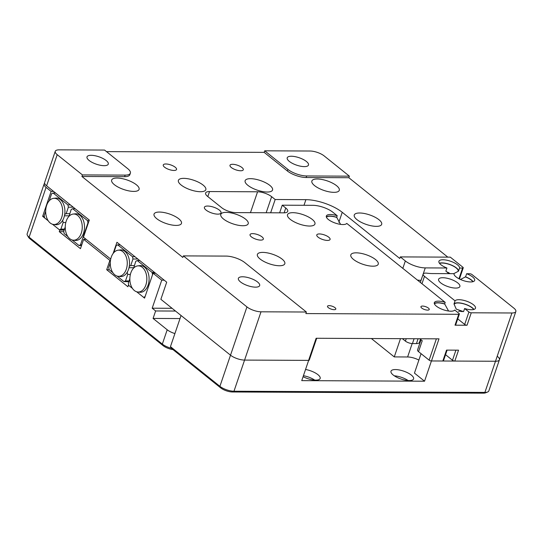 <?xml version="1.0" encoding="UTF-8"?>
<svg xmlns="http://www.w3.org/2000/svg" width="543" height="543" viewBox="0 0 543 543"><rect width="100%" height="100%" fill="white"/><g stroke="black" fill="none" stroke-linecap="round" stroke-linejoin="round"><path stroke-width="0.81" d="M334.99 307.677A4.392 1.527 -161.2 0 1 335.812 309.076A4.392 1.527 -161.2 0 1 331.162 309.11A4.392 1.527 -161.2 0 1 327.504 306.245A4.392 1.527 -161.2 0 1 330.565 305.79A4.392 1.527 -161.2 0 1 334.99 307.677M428.427 308.112A4.392 1.527 -161.2 0 1 429.241 309.51A4.392 1.527 -161.2 0 1 424.592 309.544A4.392 1.527 -161.2 0 1 420.934 306.686A4.392 1.527 -161.2 0 1 423.995 306.225A4.392 1.527 -161.2 0 1 428.427 308.112M206.041 210.06A8.776 3.061 -161.2 0 1 204.406 207.263A8.776 3.061 -161.2 0 1 213.704 207.195A8.776 3.061 -161.2 0 1 221.021 212.917A8.776 3.061 -161.2 0 1 214.906 213.833A8.776 3.061 -161.2 0 1 206.041 210.06M314.567 185.611A14.485 5.05 -161.2 0 1 311.872 180.995A14.485 5.05 -161.2 0 1 327.205 180.88A14.485 5.05 -161.2 0 1 339.287 190.328A14.485 5.05 -161.2 0 1 329.187 191.842A14.485 5.05 -161.2 0 1 314.567 185.611M260.09 259.018A14.485 5.05 -161.2 0 1 257.396 254.402A14.485 5.05 -161.2 0 1 272.729 254.294A14.485 5.05 -161.2 0 1 284.81 263.735A14.485 5.05 -161.2 0 1 274.71 265.249A14.485 5.05 -161.2 0 1 260.09 259.018M353.52 259.459A14.485 5.05 -161.2 0 1 350.826 254.843A14.485 5.05 -161.2 0 1 366.158 254.728A14.485 5.05 -161.2 0 1 378.24 264.176A14.485 5.05 -161.2 0 1 368.147 265.69A14.485 5.05 -161.2 0 1 353.52 259.459M262.038 236.891A7.018 2.45 -161.2 0 1 263.341 239.13A7.018 2.45 -161.2 0 1 255.909 239.185A7.018 2.45 -161.2 0 1 250.051 234.603A7.018 2.45 -161.2 0 1 254.945 233.87A7.018 2.45 -161.2 0 1 262.038 236.891M328.773 237.203A7.018 2.45 -161.2 0 1 330.083 239.443A7.018 2.45 -161.2 0 1 322.644 239.497A7.018 2.45 -161.2 0 1 316.786 234.915A7.018 2.45 -161.2 0 1 321.68 234.182A7.018 2.45 -161.2 0 1 328.773 237.203M175.24 167.244A7.018 2.45 -161.2 0 1 176.55 169.484A7.018 2.45 -161.2 0 1 169.117 169.538A7.018 2.45 -161.2 0 1 163.26 164.957A7.018 2.45 -161.2 0 1 168.154 164.224A7.018 2.45 -161.2 0 1 175.24 167.244M241.981 167.556A7.018 2.45 -161.2 0 1 243.284 169.796A7.018 2.45 -161.2 0 1 235.852 169.85A7.018 2.45 -161.2 0 1 229.994 165.269A7.018 2.45 -161.2 0 1 234.888 164.536A7.018 2.45 -161.2 0 1 241.981 167.556M156.744 218.686A14.485 5.05 -161.2 0 1 154.049 214.071A14.485 5.05 -161.2 0 1 169.382 213.956A14.485 5.05 -161.2 0 1 181.464 223.404A14.485 5.05 -161.2 0 1 171.371 224.911A14.485 5.05 -161.2 0 1 156.744 218.686M223.485 218.999A14.485 5.05 -161.2 0 1 220.784 214.383A14.485 5.05 -161.2 0 1 236.124 214.268A14.485 5.05 -161.2 0 1 248.205 223.716A14.485 5.05 -161.2 0 1 238.106 225.23A14.485 5.05 -161.2 0 1 223.485 218.999M290.22 219.311A14.485 5.05 -161.2 0 1 287.519 214.695A14.485 5.05 -161.2 0 1 302.858 214.58A14.485 5.05 -161.2 0 1 314.94 224.028A14.485 5.05 -161.2 0 1 304.84 225.542A14.485 5.05 -161.2 0 1 290.22 219.311M356.955 219.623A14.485 5.05 -161.2 0 1 354.26 215.008A14.485 5.05 -161.2 0 1 369.593 214.892A14.485 5.05 -161.2 0 1 381.675 224.34A14.485 5.05 -161.2 0 1 371.575 225.854A14.485 5.05 -161.2 0 1 356.955 219.623M114.356 184.674A14.485 5.05 -161.2 0 1 111.661 180.059A14.485 5.05 -161.2 0 1 127.001 179.943A14.485 5.05 -161.2 0 1 139.076 189.392A14.485 5.05 -161.2 0 1 128.983 190.905A14.485 5.05 -161.2 0 1 114.356 184.674M181.097 184.987A14.485 5.05 -161.2 0 1 178.396 180.371A14.485 5.05 -161.2 0 1 193.736 180.256A14.485 5.05 -161.2 0 1 205.817 189.704A14.485 5.05 -161.2 0 1 195.718 191.217A14.485 5.05 -161.2 0 1 181.097 184.987M247.832 185.299A14.485 5.05 -161.2 0 1 245.137 180.683A14.485 5.05 -161.2 0 1 260.47 180.568A14.485 5.05 -161.2 0 1 272.552 190.016A14.485 5.05 -161.2 0 1 262.452 191.53A14.485 5.05 -161.2 0 1 247.832 185.299M110.718 259.065L83.466 237.196L89.296 220.071L46.61 185.815L57.212 154.667A10.534 3.672 18.8 0 1 55.25 151.307A10.534 3.672 18.8 0 1 59.16 149.848L104.541 150.058L127.754 168.683A14.043 4.901 -161.2 0 1 130.374 173.156L129.838 174.717A14.043 4.901 -161.2 0 1 124.618 176.672L81.912 176.468L182.835 257.45L183.364 255.896L246.943 306.91L230.51 355.19L160.871 299.308L166.701 282.184L116.949 242.259L113.134 253.459M246.943 306.91A10.534 3.672 -161.2 0 0 261.007 311.804L306.388 312.021L305.858 313.576L458.726 314.295A1.758 0.611 -161.2 0 0 459.378 314.051A1.758 0.611 -161.2 0 0 459.052 313.487L454.749 310.039A10.88 3.794 -161.2 0 1 442.871 309.585A10.88 3.794 -161.2 0 1 434.325 302.668A10.88 3.794 -161.2 0 1 445.185 302.363L346.76 223.39A10.88 3.794 -161.2 0 1 334.882 222.935A10.88 3.794 -161.2 0 1 326.336 216.019A10.88 3.794 -161.2 0 1 337.196 215.714L332.9 212.265A14.919 5.206 18.8 0 0 312.972 205.329L282.231 205.186L285.767 208.017A10.534 3.672 -161.2 0 1 287.729 211.376A10.534 3.672 -161.2 0 1 283.813 212.842L235.764 212.612A10.534 3.672 -161.2 0 1 221.7 207.718L207.569 196.383A10.534 3.672 -161.2 0 1 205.607 193.023A10.534 3.672 -161.2 0 1 209.523 191.557L257.572 191.788A10.534 3.672 -161.2 0 1 271.636 196.681L275.172 199.512L305.906 199.661A27.204 9.489 -161.2 0 1 342.239 212.306L399.763 258.468L400.293 256.907L405.343 260.959A14.919 5.206 18.8 0 0 425.264 267.896L446.93 267.998A10.88 3.794 -161.2 0 1 438.914 261.278A10.88 3.794 -161.2 0 1 450.106 261.081A10.88 3.794 -161.2 0 1 459.575 268.059L462.595 268.072L458.964 278.749M447.819 257.131L348.857 177.724L306.143 177.52A14.043 4.901 -161.2 0 1 287.39 170.991L264.183 152.366L106.496 151.626M81.912 176.468L82.441 174.914L125.155 175.111L124.618 176.672M130.374 173.156A14.043 4.901 -161.2 0 1 125.155 175.111M264.183 152.366L264.712 150.811L310.094 151.022A10.534 3.672 -161.2 0 1 324.157 155.916L349.387 176.163L348.857 177.724M264.712 150.811L287.926 169.436L287.39 170.991M306.143 177.52L306.673 175.966A14.043 4.901 -161.2 0 1 287.926 169.436M306.673 175.966L349.387 176.163M400.293 256.907L450.31 257.144L462.921 267.265A1.758 0.611 -161.2 0 1 463.247 267.828A1.758 0.611 -161.2 0 1 462.595 268.072M420.343 282.428L423.18 274.086A7.018 2.45 18.8 0 1 427.131 273.204A27.204 9.489 -161.2 0 0 432.33 273.563L453.996 273.665A10.88 3.794 -161.2 0 0 463.464 280.636A10.88 3.794 -161.2 0 0 474.657 280.439A10.88 3.794 -161.2 0 0 466.641 273.726L469.661 273.74A1.758 0.611 18.8 0 1 472.003 274.554L513.888 308.159A10.534 3.672 -161.2 0 1 515.85 311.519A10.534 3.672 -161.2 0 1 511.934 312.985L471.263 312.795L467.028 325.25L455.014 325.196A1.758 0.611 18.8 0 0 455.665 324.952L459.378 314.051M270.652 212.775L275.172 199.512M279.638 212.822L282.231 205.186M340.583 224.374L336.667 217.275L337.196 215.714M448.572 311.024L444.656 303.924L445.185 302.363M336.667 217.275A10.88 3.794 18.8 0 0 326.316 216.881M444.656 303.924A10.88 3.794 18.8 0 0 434.305 303.53M308.6 360.382L316.128 338.269L439.002 338.846L431.475 360.959L442.816 361.014L446.529 350.113L458.543 350.167L454.83 361.068L495.501 361.258L431.434 360.959L424.545 381.206L301.745 380.629L308.641 360.382L244.574 360.084L308.6 360.382A1.758 0.611 18.8 0 0 309.252 360.138L316.698 338.275M306.388 312.021L244.825 262.622A14.043 4.901 -161.2 0 0 226.071 256.092L183.364 255.896M57.212 154.667L82.441 174.914M46.61 185.815A10.534 3.672 -161.2 0 1 44.648 182.455L55.25 151.307M106.184 160.531A11.233 3.916 -161.2 0 1 108.274 164.115A11.233 3.916 -161.2 0 1 96.382 164.203A11.233 3.916 -161.2 0 1 87.009 156.873A11.233 3.916 -161.2 0 1 94.842 155.698A11.233 3.916 -161.2 0 1 106.184 160.531M306.395 161.468A11.233 3.916 -161.2 0 1 308.485 165.052A11.233 3.916 -161.2 0 1 296.587 165.14A11.233 3.916 -161.2 0 1 287.22 157.809A11.233 3.916 -161.2 0 1 295.053 156.635A11.233 3.916 -161.2 0 1 306.395 161.468M420.465 339.314L419.386 342.484A7.901 2.756 -161.2 0 1 416.447 343.583L412.442 343.563A5.267 1.839 -161.2 0 1 405.411 341.113L402.377 338.676M419.773 338.757L422.244 340.739L418.531 351.64A5.267 1.839 -161.2 0 1 417.553 349.964L421.022 339.762M497.456 356.439A10.534 3.672 -161.2 0 1 499.417 359.799A10.534 3.672 -161.2 0 1 495.501 361.258L511.934 312.985M454.83 361.068A1.758 0.611 -161.2 0 1 452.489 360.253L445.545 354.681M457.776 282.944A11.233 3.916 -161.2 0 1 459.867 286.521A11.233 3.916 -161.2 0 1 447.975 286.609A11.233 3.916 -161.2 0 1 438.601 279.278A11.233 3.916 -161.2 0 1 446.434 278.111A11.233 3.916 -161.2 0 1 457.776 282.944M423.18 274.086A7.018 2.45 18.8 0 0 424.49 276.326L455.061 300.849A10.88 3.794 -161.2 0 1 466.932 301.311A10.88 3.794 -161.2 0 1 475.478 308.22A10.88 3.794 -161.2 0 1 464.618 308.526L468.921 311.974A1.758 0.611 18.8 0 0 471.263 312.795M417.363 280.045A14.919 5.206 18.8 0 0 421.022 280.351L421.049 280.351M457.735 318.863L464.679 324.436A1.758 0.611 18.8 0 0 467.028 325.25M326.424 217.214A10.534 3.672 -161.2 0 1 330.056 216.223A10.534 3.672 -161.2 0 1 336.938 217.485M434.414 303.863A10.534 3.672 -161.2 0 1 438.045 302.879A10.534 3.672 -161.2 0 1 444.921 304.141M442.816 361.014A1.758 0.611 18.8 0 0 443.468 360.769L447.099 350.113M431.475 360.959A1.758 0.611 -161.2 0 1 429.133 360.145L418.531 351.64M261.007 311.804L244.574 360.084A10.534 3.672 -161.2 0 1 230.51 355.19L181.057 315.51L170.454 346.651L171.255 348.219L220.709 387.899L219.908 386.331L170.454 346.651M257.565 282A11.233 3.916 -161.2 0 1 259.663 285.584A11.233 3.916 -161.2 0 1 247.764 285.672A11.233 3.916 -161.2 0 1 238.391 278.342A11.233 3.916 -161.2 0 1 246.223 277.168A11.233 3.916 -161.2 0 1 257.565 282M455.061 300.849L453.996 303.965L456.256 309.116L463.559 311.641L464.618 308.526M473.93 309.429A10.88 3.794 18.8 0 0 463.559 303.686A10.88 3.794 18.8 0 0 453.996 303.965M466.641 273.726L465.582 276.842L460.45 279.469M473.109 281.654A10.88 3.794 18.8 0 0 465.582 276.842M453.751 273.665L458.516 271.174L459.575 268.059M446.93 267.998L445.871 271.113L448.932 273.645M458.516 271.174A10.88 3.794 18.8 0 0 451.321 265.045A10.88 3.794 18.8 0 0 439.402 263.185M462.215 311.662A4.392 1.527 18.8 0 0 459.738 311.254A4.392 1.527 18.8 0 0 458.563 311.438M454.267 304.182A10.534 3.672 -161.2 0 1 463.566 303.815A10.534 3.672 -161.2 0 1 473.7 309.496M465.229 276.835A10.534 3.672 -161.2 0 1 472.872 281.722M439.552 263.382A10.534 3.672 -161.2 0 1 451.233 265.14A10.534 3.672 -161.2 0 1 458.163 271.167M449.957 273.645A4.392 1.527 18.8 0 0 446.943 271.955M88.339 222.881L87.952 222.874L80.493 244.805L81.776 244.812M80.493 244.805L79.013 245.524L81.525 245.531M69.015 216.277L71.201 209.435L72.681 208.716L87.498 220.607L87.952 222.874M73.149 214.057L75.226 213.82A13.337 8.661 90.3 0 1 84.511 227.157A13.337 8.661 90.3 0 1 75.104 240.413L73.027 240.155A13.086 8.498 90.3 0 1 65.472 224.205A13.086 8.498 90.3 0 1 66.232 221.076A13.086 8.498 90.3 0 1 73.149 214.057A13.086 8.498 90.3 0 1 80.866 219.901A13.086 8.498 90.3 0 1 81.28 233.151A13.086 8.498 90.3 0 1 73.027 240.155M65.255 226.899L63.735 231.359L64.196 233.633L67.855 236.572M72.063 239.945L79.013 245.524M89.113 220.614L87.498 220.607M75.165 208.729L72.681 208.716M171.31 348.26A10.534 3.672 -161.2 0 1 162.33 344.099L29.112 237.203L46.074 187.369L51.123 191.421L42.639 216.338L48.279 220.858L44.621 217.926L44.159 215.652L45.68 211.186M49.209 200.808L51.626 193.722L53.099 193.009L55.583 193.016M53.445 224.442A13.086 8.498 90.3 0 1 46.65 205.363A13.086 8.498 90.3 0 1 53.567 198.351A13.086 8.498 90.3 0 1 62.459 214.302A13.086 8.498 90.3 0 1 61.698 217.438A13.086 8.498 90.3 0 1 53.445 224.442L55.522 224.707A13.337 8.661 90.3 0 0 62.703 220.302L63.151 222.515L60.911 229.092L59.431 229.811L52.481 224.232L59.798 230.103L59.268 231.664L80.459 248.667L83.642 239.32L109.883 260.375L106.699 269.722L127.897 286.731L128.426 285.17L132.444 288.401L128.786 285.462L128.324 283.188L129.845 278.722M53.567 198.351L55.651 198.107A13.337 8.661 90.3 0 1 64.705 214.37L66.165 213.657L68.377 207.168L67.916 204.894L53.099 193.009M60.911 229.092L64.502 229.112M65.805 222.528L63.151 222.515M64.257 229.832L59.431 229.811M67.916 204.894L70.4 204.908M66.165 213.657L69.755 213.677M73.251 207.188L68.377 207.168M62.703 220.302A13.337 8.661 -89.7 0 0 64.705 214.37M69.029 215.822L64.434 215.795M112.869 272.688L109.211 269.749L108.749 267.482L110.27 263.016M113.799 252.638L116.216 245.551L117.688 244.832L132.506 256.724L132.967 258.997L130.727 265.575L129.288 266.274A13.337 8.661 -89.7 0 0 120.241 249.936L118.157 250.18A13.086 8.498 90.3 0 1 127.035 266.206A13.086 8.498 90.3 0 1 126.288 269.267A13.086 8.498 90.3 0 1 118.035 276.272A13.086 8.498 90.3 0 1 111.24 257.192A13.086 8.498 90.3 0 1 118.157 250.18M118.035 276.272L120.112 276.53A13.337 8.661 -89.7 0 0 127.259 272.186L127.714 274.432L125.501 280.921L124.021 281.641L117.071 276.061M117.688 244.832L120.179 244.845M137.841 259.018L132.967 258.997M130.727 265.575L134.318 265.595M132.506 256.724L134.99 256.737M128.847 281.661L124.021 281.641M130.374 274.439L127.714 274.432M125.501 280.921L129.091 280.941M127.259 272.186A13.337 8.661 -89.7 0 0 129.288 266.274M129.01 267.713L133.592 267.733M133.646 268.066L135.791 261.264L137.27 260.545L152.088 272.43L152.542 274.704L145.083 296.634L143.603 297.347L136.653 291.774L144.574 298.127L153.051 273.21L161.733 280.174L164.217 280.188M137.617 291.978L139.694 292.243A13.337 8.661 -89.7 0 0 149.101 278.987A13.337 8.661 -89.7 0 0 139.816 265.642L137.739 265.887A13.086 8.498 90.3 0 1 145.456 271.731A13.086 8.498 90.3 0 1 145.87 284.973A13.086 8.498 90.3 0 1 137.617 291.978A13.086 8.498 90.3 0 1 130.076 275.959A13.086 8.498 90.3 0 1 130.822 272.898A13.086 8.498 90.3 0 1 137.739 265.887M154.572 272.443L152.088 272.43M143.603 297.347L144.832 297.354M139.755 260.559L137.27 260.545M172.986 349.604A8.776 3.061 -161.2 0 1 163.131 345.66L29.919 238.771A8.776 3.061 -161.2 0 1 28.514 237.25L27.428 235.384A10.534 3.672 -161.2 0 1 27.15 233.85L44.112 184.016A10.534 3.672 -161.2 0 1 44.635 183.324M172.077 308.302L152.189 308.207L161.733 280.174M175.504 311.051L155.624 310.963L152.189 308.207M155.624 310.963L153.078 318.436L180.018 318.565M153.078 318.436L167.203 329.771A10.534 3.672 18.8 0 0 174.907 333.572M29.919 238.771L29.112 237.203A10.534 3.672 -161.2 0 1 27.428 235.384M155.542 273.224L153.051 273.21M46.074 187.369A10.534 3.672 -161.2 0 1 44.112 184.016M109.204 269.735L106.699 269.722M83.642 239.32L86.127 239.334M63.802 231.685L59.268 231.664M44.295 216.345L42.639 216.338M59.798 230.103L64.155 230.123M53.608 191.435L51.123 191.421M110.48 260.382L109.883 260.375M487.655 391.992A10.534 3.672 -161.2 0 1 484.899 392.406L495.501 361.258A10.534 3.672 -161.2 0 0 499.417 359.799L488.815 390.94A10.534 3.672 -161.2 0 1 487.655 391.992L485.659 392.806A8.776 3.061 -161.2 0 1 483.358 393.152L232.431 391.978A8.776 3.061 -161.2 0 1 220.709 387.899M232.431 391.978L233.972 391.231A10.534 3.672 -161.2 0 1 219.908 386.331L230.51 355.19A10.534 3.672 -161.2 0 0 244.574 360.084L233.972 391.231L484.899 392.406L483.358 393.152M411.363 375.104A11.939 4.161 -161.2 0 1 413.59 378.912A11.939 4.161 -161.2 0 1 400.951 379A11.939 4.161 -161.2 0 1 390.994 371.215A11.939 4.161 -161.2 0 1 399.315 369.973A11.939 4.161 -161.2 0 1 411.363 375.104M305.546 369.471A11.939 4.161 -161.2 0 1 317.933 374.67A11.939 4.161 -161.2 0 1 320.16 378.471A11.939 4.161 -161.2 0 1 303.089 376.686M418.884 360.077A10.534 3.672 18.8 0 0 407.61 356.975L394.266 356.914L371.358 338.527M424.545 381.206L414.452 373.109L421.063 353.676M400.476 338.669L394.266 356.914M408.153 380.534A11.939 4.161 18.8 0 0 394.306 375.824M314.723 380.093A11.939 4.161 18.8 0 0 303.422 375.702M405.343 260.959L402.818 268.371M338.846 222.284L342.239 212.306M303.992 205.288L305.906 199.661M266.165 212.754L271.636 196.681M285.767 208.017L284.125 212.836M250.459 212.68L257.572 191.788M207.813 196.58L209.523 191.557M455.014 325.196L458.726 314.295M421.022 280.351L425.264 267.896M468.921 311.974L464.679 324.436M455.923 350.154L452.489 360.253M436.382 338.832L429.133 360.145M406.239 338.689L405.411 341.113M412.442 343.563L414.092 338.73M418.096 338.751L416.447 343.583M421.965 283.738L424.49 276.326M163.131 345.66L162.33 344.099L167.203 329.771M412.178 343.556L407.61 356.975M499.417 359.799L515.85 311.519M463.247 267.828L459.446 278.993"/></g></svg>
